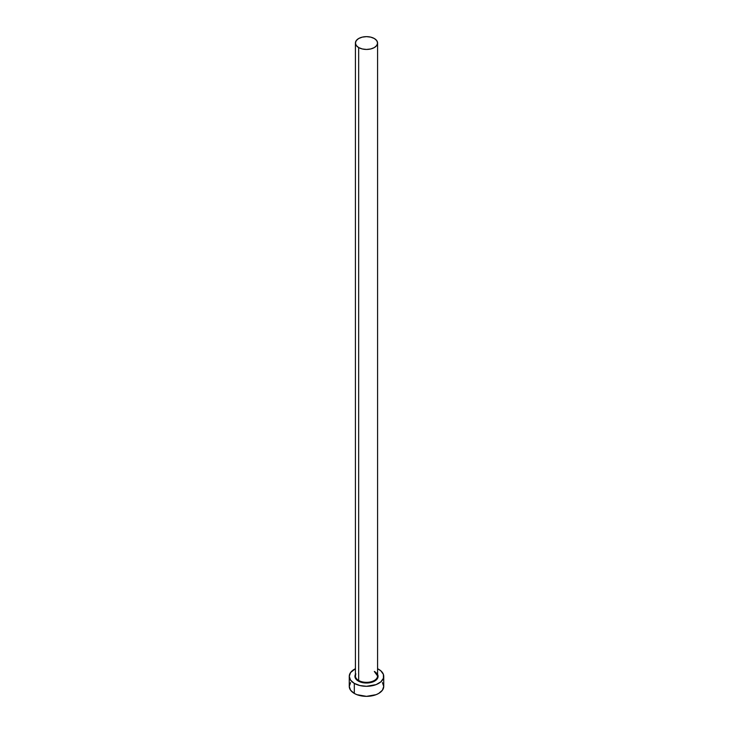 <?xml version="1.0" encoding="UTF-8"?>
<svg xmlns="http://www.w3.org/2000/svg" width="733" height="733" viewBox="0 0 733 733"><rect width="100%" height="100%" fill="white"/><g stroke="black" fill="none" stroke-linecap="round" stroke-linejoin="round"><path stroke-width="1.1" d="M355.523 675.084A11.077 6.395 0 0 0 358.666 680.471L358.318 681.067A11.572 6.679 180 0 1 355.423 674.415M355.423 43.045L355.423 675.945A11.077 6.395 0 0 0 358.666 680.471A11.077 6.395 0 0 0 370.742 681.855A11.077 6.395 0 0 0 377.577 675.945L377.577 43.045A11.077 6.395 180 0 1 370.742 48.955A11.077 6.395 180 0 1 358.666 47.572L358.666 680.471L358.666 47.572A11.077 6.395 180 0 1 355.423 43.045A11.077 6.395 180 0 1 362.258 37.136A11.077 6.395 180 0 1 374.334 38.519A11.077 6.395 180 0 1 377.577 43.045L376.735 40.599L374.334 38.519L370.742 37.136L366.5 36.65L362.258 37.136L358.666 38.519L356.265 40.599L355.423 43.045L356.265 45.492L358.666 47.572L362.258 48.955L366.5 49.441L370.742 48.955L374.334 47.572L376.735 45.492L377.577 43.045M350.576 682.588L349.265 686.4A17.235 9.95 0 0 0 354.314 693.436L354.314 683.385L359.903 685.538L366.5 686.299L376.075 684.622L380.83 681.873L383.405 678.291L383.405 674.406L380.83 670.814L377.577 668.725A17.235 9.95 180 0 1 378.686 669.311A17.235 9.95 180 0 1 383.735 676.348A17.235 9.95 180 0 1 373.097 685.538A17.235 9.95 180 0 1 354.314 683.385L354.314 693.436A17.235 9.95 0 0 0 373.097 695.59A17.235 9.95 0 0 0 383.735 686.4L382.424 682.588M354.314 683.385A17.235 9.95 180 0 1 349.265 676.348A17.235 9.95 180 0 1 355.423 668.725L350.576 672.537L349.265 676.348L350.576 680.151L354.314 683.385M377.193 673.792L377.852 677.649L376.121 680.059L370.925 682.524L366.5 683.028L362.075 682.524L356.879 680.059L355.148 677.649L355.807 673.792M349.265 676.348L349.265 686.4L350.576 690.211L354.314 693.436L356.925 694.673L366.5 696.35L376.075 694.673L378.686 693.436L382.424 690.211L383.735 686.4L383.735 676.348M377.577 674.415A11.572 6.679 180 0 1 372.437 682.084A11.572 6.679 180 0 1 358.318 681.067L358.666 680.471A11.077 6.395 0 0 0 370.046 682.002A11.077 6.395 0 0 0 377.477 676.806A11.077 6.395 0 0 0 374.334 671.419M377.577 675.945L374.435 671.648"/></g></svg>
